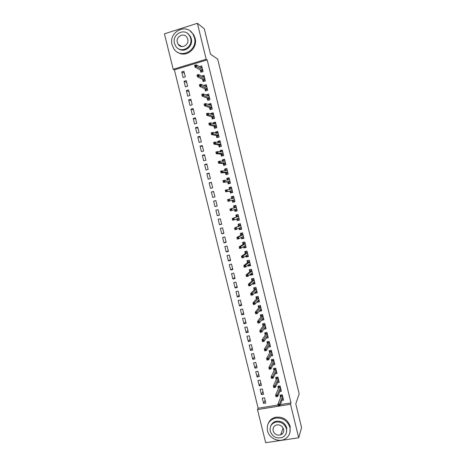 <?xml version="1.0" encoding="UTF-8"?>
<svg xmlns="http://www.w3.org/2000/svg" width="466" height="466" viewBox="0 0 466 466"><rect width="100%" height="100%" fill="white"/><g stroke="black" fill="none" stroke-linecap="round" stroke-linejoin="round"><path stroke-width="0.7" d="M280.287 404.622L291 402.88L207.184 59.881L174.389 69.848L258.147 408.228L257.482 409.602L290.51 404.249L298.712 437.784L265.678 442.7L257.482 409.602M174.389 69.848L173.206 69.288L164.428 33.837L197.398 23.3L206.182 59.252L173.206 69.288M197.398 23.3L204.289 28.816L210.486 54.219L217.704 59.106L299.166 393.793L295.788 403.906L301.572 427.625L298.712 437.784M185.421 86.851L187.623 86.198L186.243 80.606L184.041 81.259L185.421 86.851M202.582 79.36L203.135 81.608L205.366 80.95L203.986 75.311L201.801 76.162M190.012 105.444L192.213 104.809L190.839 99.235L188.637 99.87L190.012 105.444M207.189 98.14L207.731 100.341L209.962 99.701L208.587 94.08L206.351 94.732L206.461 95.181M194.59 123.968L196.786 123.356L195.417 117.799L193.215 118.416L194.59 123.968M211.78 116.855L212.304 119.011L214.541 118.387L213.166 112.784L210.935 113.419L211.11 114.135M199.145 142.439L201.347 141.839L199.984 136.299L197.782 136.905L199.145 142.439M216.352 135.513L216.871 137.616L219.102 137.01L217.733 131.429L215.502 132.041L215.741 133.026M203.694 160.84L205.896 160.257L204.533 154.741L202.331 155.329L203.694 160.84M220.913 154.106L221.414 156.157L223.651 155.568L222.288 150.005L220.051 150.6L220.36 151.846M208.22 179.183L210.422 178.618L209.065 173.119L206.863 173.69L208.22 179.183M225.457 172.636L225.946 174.639L228.177 174.063L226.82 168.523L224.589 169.1L224.956 170.608M212.735 197.468L214.937 196.92L213.585 191.433L211.383 191.986L212.735 197.468M229.983 191.101L230.46 193.052L232.697 192.499L231.34 186.977L229.109 187.536L229.54 189.301M217.232 215.688L219.439 215.158L218.088 209.694L215.886 210.23L217.232 215.688L219.399 215.007M237.153 210.696L234.963 211.413L237.2 210.871L235.848 205.366L233.617 205.908L234.089 207.853M234.963 211.413L234.52 209.613M221.717 233.85L223.919 233.332L222.579 227.886L220.377 228.41L221.717 233.85L223.82 232.918M241.569 228.707L239.448 229.703L241.685 229.185L240.34 223.697L238.103 224.222L238.592 226.202M239.448 229.703L239.075 228.171M226.191 251.949L228.392 251.454L227.053 246.025L224.851 246.526L226.191 251.949L228.224 250.772M245.646 246.858L243.922 247.941L246.153 247.434L244.813 241.965L242.582 242.477L243.077 244.487M243.922 247.941L243.607 246.671M230.641 269.989L232.849 269.505L231.509 264.1L229.307 264.583L230.641 269.989L232.616 268.567M249.718 265.049L248.378 266.109L250.609 265.626L249.275 260.174L247.044 260.669L247.545 262.713M248.378 266.109L248.133 265.113M235.085 287.971L237.287 287.505L235.953 282.111L233.751 282.582L235.085 287.971L236.99 286.31M253.935 283.142L252.817 284.225L255.053 283.753L253.72 278.319L251.489 278.796L251.995 280.882M252.817 284.225L252.636 283.485M239.507 305.894L241.714 305.446L240.386 300.069L238.184 300.523L239.507 305.894L241.353 303.989M258.211 301.158L257.244 302.277L259.48 301.822L258.152 296.405L255.916 296.865L256.44 298.986M257.244 302.277L257.127 301.799M243.916 323.753L246.124 323.322L244.801 317.963L242.6 318.4L243.916 323.753L245.699 321.61M262.515 319.105L261.653 320.27L263.89 319.827L262.568 314.433L260.337 314.876L260.861 317.031M248.314 341.561L250.522 341.141L249.199 335.8L246.997 336.225L248.314 341.561L250.032 339.178M266.098 338.194L268.288 337.774L266.971 332.398L264.735 332.829L265.27 335.013M252.694 359.303L254.902 358.902L253.586 353.577L251.384 353.985L252.694 359.303L254.354 356.688M270.699 356.024L272.668 355.669L271.358 350.304L269.121 350.717L269.668 352.937M257.063 376.988L259.271 376.604L257.96 371.297L255.752 371.687L257.063 376.988L258.659 374.14M275.243 373.808L277.037 373.499L275.732 368.152L273.495 368.548L274.049 370.802M261.414 394.62L263.622 394.248L262.317 388.964L260.11 389.337L261.414 394.62L262.952 391.539M279.74 391.545L281.394 391.265L280.089 385.941L277.853 386.32L278.412 388.609M258.147 408.228L278.027 404.989M281.971 400.393L283.561 400.131L282.262 394.813L280.025 395.185L280.59 397.492M263.587 403.41L265.795 403.049L264.49 397.772L262.288 398.139L263.587 403.41L265.09 400.212M277.497 382.685L279.216 382.388L277.911 377.058L275.674 377.443L276.233 379.714M259.242 385.813L261.443 385.434L260.139 380.139L257.937 380.518L259.242 385.813L260.809 382.842M272.977 364.925L274.858 364.587L273.548 359.239L271.311 359.641L271.859 361.878M254.885 368.152L257.086 367.761L255.776 362.449L253.574 362.845L254.885 368.152L256.51 365.42M268.404 347.112L270.478 346.727L269.167 341.362L266.931 341.782L267.472 343.984M250.51 350.438L252.712 350.03L251.395 344.7L249.194 345.114L250.51 350.438L252.193 347.939M264.671 328.052L263.855 329.241L266.092 328.81L264.77 323.421L262.539 323.858L263.069 326.031M246.118 332.666L248.32 332.241L247.003 326.887L244.801 327.318L246.118 332.666L247.871 330.4M260.36 310.14L259.451 311.276L261.688 310.834L260.36 305.428L258.129 305.877L258.653 308.014M259.451 311.276L259.37 310.933M241.714 314.83L243.916 314.387L242.594 309.022L240.392 309.471L241.714 314.83L243.532 312.808M256.067 292.159L255.03 293.26L257.267 292.794L255.939 287.371L253.702 287.837L254.22 289.939M255.03 293.26L254.885 292.654M237.299 296.941L239.501 296.481L238.173 291.099L235.971 291.559L237.299 296.941L239.175 295.159M251.815 274.107L250.597 275.173L252.834 274.695L251.5 269.255L249.263 269.738L249.77 271.806M250.597 275.173L250.388 274.305M232.866 278.988L235.068 278.517L233.734 273.111L231.532 273.589L232.866 278.988L234.806 277.445M247.656 255.968L246.153 257.034L248.384 256.539L247.044 251.075L244.813 251.576L245.308 253.609M246.153 257.034L245.873 255.898M228.416 260.977L230.623 260.488L229.284 255.065L227.082 255.56L228.416 260.977L230.42 259.679M243.741 237.707L241.685 238.831L243.922 238.318L242.576 232.837L240.345 233.355L240.835 235.353M241.685 238.831L241.341 237.433M223.954 242.908L226.156 242.402L224.816 236.961L222.614 237.474L223.954 242.908L226.022 241.854M239.361 219.713L237.206 220.564L239.442 220.034L238.097 214.541L235.86 215.076L236.344 217.034M237.206 220.564L236.798 218.898M219.48 224.775L221.682 224.251L220.336 218.799L218.135 219.323L219.48 224.775L221.612 223.971M234.946 201.673L232.715 202.238L234.946 201.691L233.6 196.18L231.363 196.734L231.829 198.627M232.715 202.238L232.243 200.31M214.989 206.584L217.191 206.048L215.84 200.572L213.638 201.114L214.989 206.584L217.185 206.024M227.723 181.874L228.206 183.854L230.437 183.289L229.086 177.756L226.849 178.327L227.251 179.963M210.481 188.334L212.682 187.775L211.325 182.282L209.123 182.847L210.481 188.334M223.185 163.38L223.68 165.407L225.917 164.824L224.554 159.273L222.323 159.855L222.661 161.236M205.96 170.02L208.162 169.449L206.799 163.939L204.597 164.515L205.96 170.02M218.636 144.815L219.142 146.895L221.379 146.295L220.01 140.726L217.779 141.326L218.053 142.445M201.423 151.648L203.625 151.054L202.261 145.526L200.06 146.12L201.423 151.648M214.069 126.193L214.587 128.319L216.824 127.701L215.455 122.115L213.218 122.739L213.428 123.589M196.868 133.212L199.069 132.606L197.701 127.055L195.499 127.667L196.868 133.212M209.484 107.506L210.02 109.685L212.251 109.05L210.877 103.44L208.646 104.081L208.791 104.669M192.301 114.712L194.503 114.088L193.128 108.52L190.926 109.155L192.301 114.712M204.889 88.756L205.436 90.986L207.667 90.334L206.287 84.707L204.056 85.36L204.131 85.68M187.716 96.153L189.918 95.513L188.544 89.926L186.342 90.573L187.716 96.153M200.275 69.941L200.834 72.224L203.065 71.554L201.685 65.904L199.46 66.626M183.121 77.531L185.322 76.873L183.936 71.269L181.74 71.933L183.121 77.531M207.184 59.881L206.182 59.252M291 402.88L290.51 404.249M233.612 196.25L231.363 196.734M215.851 200.63L213.638 201.114M231.398 187.198L229.109 187.536M213.632 191.631L211.383 191.986M229.173 178.129L226.849 178.327M211.407 182.614L209.123 182.847M226.948 169.047L224.589 169.1M209.182 173.579L206.863 173.69M224.571 159.943L222.323 159.855M206.945 164.533L204.597 164.515M222.032 150.792L220.051 150.6M204.714 155.469L202.331 155.329M219.573 141.606L217.779 141.326M202.471 146.394L200.06 146.12M217.168 132.391L215.502 132.041M200.229 137.301L197.782 136.905M214.791 123.152L213.218 122.739M197.98 128.197L195.499 127.667M212.432 113.89L210.935 113.419M195.732 119.075L193.215 118.416M210.084 104.611L208.646 104.081M193.477 109.935L190.926 109.155M207.743 95.314L206.351 94.732M191.217 100.784L188.637 99.87M205.407 86L204.056 85.36M188.957 91.616L186.342 90.573M203.077 76.663L201.755 75.981M186.691 82.43L184.041 81.259M200.747 67.314L199.448 66.58M184.425 73.232L181.74 71.933M282.536 398.972L283.252 398.855M280.602 395.092L280.782 395.82L282.443 395.547M282.542 395.96L281.12 396.193L280.782 395.82L280.969 396.578M278.336 405.903L279.256 405.752L279.029 404.838L278.109 404.989L278.243 405.869L277.835 404.226L279.495 403.952L282.606 396.222M278.109 404.989L277.835 404.226L281.12 396.193M279.029 404.838L279.495 403.952L279.897 405.601L282.996 397.818M279.256 405.752L279.897 405.601M280.328 390.159L281.091 390.03M278.429 386.227L278.616 386.996L280.276 386.716M280.375 387.124L278.959 387.363L278.616 386.996L278.796 387.729M276.088 396.752L277.008 396.601L276.787 395.681L275.86 395.838L276 396.735L275.592 395.092L277.253 394.813L280.439 387.374M275.86 395.838L275.592 395.092L278.959 387.363M276.787 395.681L277.253 394.813L277.654 396.461L280.829 388.97M277.008 396.601L277.654 396.461M278.109 381.328L278.924 381.188M276.251 377.344L276.449 378.153L278.109 377.868M278.208 378.27L276.787 378.514L276.449 378.153L276.623 378.87M273.833 387.59L274.759 387.432L274.532 386.512L273.612 386.669L273.752 387.59L273.35 385.941L275.004 385.662L278.266 378.514M273.612 386.669L273.35 385.941L276.787 378.514M274.532 386.512L275.004 385.662L275.412 387.31L278.656 380.11M274.759 387.432L275.412 387.31M289.91 427.398C287.306 420.338 282.332 417.28 274.992 418.223C268.987 420.291 266.488 424.497 267.501 430.84C269.01 437.83 277.835 442.403 284.155 439.403C288.972 436.91 290.895 432.908 289.91 427.398M289.887 432.768L290.219 426.46C287.627 419.423 282.67 416.377 275.354 417.32C271.835 418.282 269.435 420.414 268.16 423.711M270.752 426.075C271.62 423.664 273.309 422.08 275.825 421.328C281.184 420.536 284.825 422.72 286.753 427.887L286.444 432.617M286.456 428.755C284.522 423.577 280.87 421.38 275.499 422.173C271.282 423.716 269.54 426.74 270.268 431.236C272.482 436.823 276.437 438.914 282.128 437.498C285.728 435.733 287.167 432.815 286.456 428.755M273.134 430.794C274.526 434.353 277.043 435.71 280.678 434.877C283.066 433.759 284.027 431.865 283.567 429.198C282.285 425.813 279.897 424.41 276.396 424.986C273.752 426.011 272.662 427.951 273.134 430.794M280.946 434.102L281.767 433.846M194.427 37.711L192.976 34.199C186.569 22.554 168.232 31.962 172.059 44.736L173.888 48.808C180.558 59.596 198.091 50.281 194.427 37.711M177.913 52.396C186.103 58.133 198.056 48.371 195.103 38.183L193.658 34.688L190.274 31.129M187.612 33.494L190.192 36.115L191.276 38.701C193.442 46.146 184.588 53.229 178.682 48.866M190.641 38.264L189.551 35.666C184.897 27.343 171.733 34.135 174.482 43.344L175.764 46.227C180.558 54.108 193.303 47.369 190.641 38.264M177.342 42.447L178.14 44.27C181.222 49.402 189.476 45.051 187.751 39.173L187.029 37.466C184.012 32.154 175.577 36.523 177.342 42.447M275.884 372.48L276.752 372.328M274.072 368.449L274.282 369.293L275.936 369.002M276.035 369.404L274.614 369.655L274.282 369.293L274.451 369.992M272.278 377.326L271.358 377.489L271.579 378.404L272.505 378.246L272.278 377.326L272.756 376.487L273.158 378.142L271.503 378.427L271.096 376.778L272.756 376.487L276.093 369.631M271.358 377.489L271.096 376.778L274.614 369.655M272.505 378.246L273.158 378.142L276.484 371.233M273.647 363.626L274.579 363.457M271.888 359.536L272.103 360.428L273.763 360.125M274.305 362.344L270.903 368.955L269.249 369.253L268.841 367.598L272.441 360.777L273.862 360.521M272.441 360.777L272.103 360.428L272.272 361.098M269.098 368.286L269.319 369.206L270.245 369.043L270.018 368.123L269.098 368.286L268.841 367.598L270.501 367.301L273.915 360.742M270.018 368.123L270.501 367.301L270.903 368.955L270.245 369.043M271.398 354.754L272.4 354.568M269.697 350.613L269.925 351.539L271.585 351.236M271.678 351.626L270.263 351.888L269.925 351.539L270.088 352.197M267.752 358.907L266.832 359.076L267.059 359.997L267.979 359.828L267.752 358.907L268.241 358.098L268.649 359.758L266.989 360.055L266.581 358.401L268.241 358.098L271.73 351.83M266.832 359.076L266.581 358.401L270.263 351.888M267.979 359.828L268.649 359.758L272.127 353.438M269.138 345.871L270.222 345.667M267.507 341.671L267.746 342.638L269.4 342.329M269.499 342.714L268.078 342.982L267.746 342.638L267.898 343.273M265.486 349.675L264.566 349.844L264.793 350.77L265.713 350.595L265.486 349.675L265.975 348.883L266.383 350.543L264.729 350.846L264.321 349.191L265.975 348.883L269.546 342.912M264.566 349.844L264.321 349.191L268.078 342.982M265.713 350.595L266.383 350.543L269.936 344.514M266.867 336.976L268.037 336.755M265.311 332.718L265.556 333.726L267.216 333.406M267.309 333.79L265.894 334.058L265.556 333.726L265.707 334.338M263.214 340.425L262.294 340.599L262.521 341.526L263.441 341.351L263.214 340.425L263.709 339.65L264.117 341.31L262.463 341.625L262.055 339.959L263.709 339.65L267.356 333.971M262.294 340.599L262.055 339.959L265.894 334.058M263.441 341.351L264.117 341.31L267.752 335.584M264.577 328.07L265.847 327.825M263.115 323.748L263.372 324.796L265.026 324.47M265.119 324.849L263.704 325.128L263.372 324.796L263.517 325.39M260.943 331.157L260.022 331.338L260.249 332.264L261.17 332.083L260.943 331.157L261.438 330.4L261.851 332.066L260.191 332.38L259.783 330.72L261.438 330.4L265.16 325.018M260.022 331.338L259.783 330.72L263.704 325.128M261.17 332.083L261.851 332.066L265.556 326.631M262.265 319.152L263.657 318.878M260.908 314.76L261.176 315.849L262.836 315.523M262.929 315.896L261.508 316.175L261.176 315.849L261.315 316.426M258.665 321.878L257.739 322.058L257.972 322.985L258.892 322.804L258.665 321.878L259.166 321.132L259.574 322.804L257.919 323.124L257.512 321.458L259.166 321.132L262.964 316.053M257.739 322.058L257.512 321.458L261.508 316.175M258.892 322.804L259.574 322.804L263.36 317.666M259.935 310.222L261.461 309.919M260.64 306.552L258.98 306.89L258.706 305.766L260.366 305.434M260.727 306.925L259.312 307.21L258.98 306.89L259.119 307.449M256.382 312.581L255.461 312.762L255.688 313.694L256.609 313.513L256.382 312.581L256.888 311.853L257.296 313.525L255.642 313.851L255.228 312.185L256.888 311.853L260.762 307.071M255.461 312.762L255.228 312.185L259.312 307.21M256.609 313.513L257.296 313.525L261.164 308.69M257.599 301.257L259.265 300.943M256.556 296.737L258.164 296.452M256.504 296.79L256.778 297.914L258.438 297.576M258.525 297.943L257.11 298.234L256.778 297.914L256.912 298.456M254.092 303.267L253.172 303.453L253.399 304.385L254.325 304.199L254.092 303.267L254.605 302.556L255.019 304.228L253.358 304.566L252.951 302.894L254.605 302.556L258.56 298.077M253.172 303.453L252.951 302.894L257.11 298.234M254.325 304.199L255.019 304.228L258.956 299.696M255.368 292.147L257.063 291.955M254.413 287.691L255.956 287.452M254.302 287.802L254.576 288.926L256.236 288.576M256.323 288.943L254.902 289.24L254.576 288.926L254.704 289.444M251.803 293.935L250.883 294.128L251.11 295.065L252.03 294.873L251.803 293.935L252.322 293.242L252.729 294.92L251.075 295.263L250.661 293.586L252.322 293.242L256.352 289.06M250.883 294.128L250.661 293.586L254.902 289.24M252.03 294.873L252.729 294.92L256.749 290.685M253.125 283.013L254.855 282.949M252.275 278.627L253.749 278.441M252.094 278.796L252.368 279.92L254.028 279.571M254.116 279.926L252.694 280.229L252.368 279.92L252.49 280.421M249.508 284.592L248.588 284.79L248.815 285.722L249.741 285.53L249.508 284.592L250.032 283.911L250.44 285.594L248.786 285.943L248.372 284.26L250.032 283.911L254.139 280.037M248.588 284.79L248.372 284.26L252.694 280.229M249.741 285.53L250.44 285.594L254.541 281.662M250.889 273.874L250.988 274.288L252.648 273.932M250.16 269.546L251.541 269.412M249.881 269.773L250.16 270.903L251.815 270.542M252.368 272.802L252.036 272.872M251.902 270.897L250.487 271.206L250.16 270.903L250.277 271.381M247.213 275.231L246.287 275.429L246.52 276.367L247.44 276.169L247.213 275.231L247.737 274.567L248.151 276.251L246.491 276.606L246.077 274.923L247.737 274.567L251.925 270.996M246.287 275.429L246.077 274.923L250.487 271.206M247.44 276.169L248.151 276.251L252.327 272.622M248.64 264.711L248.774 265.259L250.434 264.898M248.069 260.442L249.322 260.372M247.667 260.739L247.941 261.869L249.601 261.502M250.155 263.762L249.741 263.855M249.689 261.851L248.267 262.166L247.941 261.869L248.058 262.329M244.906 265.853L243.986 266.057L244.219 266.995L245.139 266.791L244.906 265.853L245.436 265.206L245.85 266.89L244.196 267.251L243.782 265.568L245.436 265.206L249.706 261.939M243.986 266.057L243.782 265.568L248.267 262.166M245.139 266.791L245.85 266.89L250.108 263.57M246.392 255.537L246.555 256.213L248.215 255.846M246.025 251.308L245.448 251.687L247.102 251.314M245.448 251.687L245.728 252.817L247.382 252.45M247.935 254.716L247.411 254.832M247.469 252.793L246.048 253.108L245.728 252.817L245.832 253.259M242.6 256.463L241.679 256.667L241.912 257.605L242.833 257.401L242.6 256.463L243.136 255.828L243.549 257.517L241.895 257.884L241.481 256.195L243.136 255.828L247.487 252.863M241.679 256.667L241.481 256.195L246.048 253.108M242.833 257.401L243.549 257.517L247.883 254.5M244.137 246.351L244.335 247.155L245.996 246.782M244.056 242.139L243.223 242.623L244.883 242.244M243.223 242.623L243.502 243.753L245.163 243.38M245.716 245.646L245.029 245.803M245.244 243.718L243.823 244.044L243.502 243.753L243.607 244.172M240.293 247.05L239.373 247.26L239.6 248.203L240.526 247.994L240.293 247.05L240.829 246.432L241.248 248.128L239.588 248.5L239.175 246.811L240.829 246.432L245.262 243.776M239.373 247.26L239.175 246.811L243.823 244.044M240.526 247.994L241.248 248.128L245.658 245.413M239.6 248.203L239.588 248.5M241.883 237.142L242.11 238.085L243.77 237.701M242.227 232.918L240.998 233.542L242.658 233.157M240.998 233.542L241.277 234.678L242.937 234.293M243.491 236.565L242.565 236.78M243.019 234.631L241.277 234.678L241.376 235.074M237.98 237.625L237.054 237.835L237.287 238.778L238.208 238.569L237.98 237.625L238.522 237.025L238.936 238.72L237.281 239.099L236.862 237.404L238.522 237.025L243.031 234.678M237.054 237.835L236.862 237.404L241.598 234.957M238.208 238.569L238.936 238.72L243.433 236.314M237.287 238.778L237.281 239.099M239.623 227.921L239.885 228.992L241.539 228.608M240.357 223.762L238.767 224.443L240.427 224.053M238.767 224.443L239.046 225.579L240.706 225.189M241.266 227.466L239.932 227.781M240.788 225.527L239.046 225.579L239.14 225.958M235.662 228.183L234.736 228.398L234.969 229.342L235.889 229.126L235.662 228.183L236.21 227.594L236.623 229.295L234.969 229.68L234.549 227.985L240.794 225.561M234.736 228.398L234.549 227.985L239.367 225.859M235.889 229.126L236.623 229.295L241.196 227.198M234.969 229.342L234.969 229.68M239.029 218.356L237.375 218.752L237.654 219.888L239.308 219.498M238.149 214.756L236.536 215.333L238.19 214.937M236.536 215.333L236.815 216.474L238.47 216.078M238.551 216.405L236.815 216.474L236.903 216.83M233.338 218.723L232.418 218.944L232.65 219.888L233.571 219.672L233.338 218.723L233.891 218.152L234.305 219.853L232.65 220.249L232.231 218.548L238.557 216.428M232.418 218.944L232.231 218.548L237.136 216.742M233.571 219.672L234.305 219.853L238.959 218.071M232.65 219.888L232.65 220.249M236.792 209.228L235.138 209.63L235.417 210.772L237.072 210.37M235.936 205.733L234.299 206.205L235.953 205.803M234.299 206.205L234.579 207.347L236.233 206.945M231.014 209.246L230.088 209.473L230.32 210.422L231.247 210.195L231.014 209.246L231.567 208.698L231.986 210.399L230.332 210.801L229.913 209.1L236.314 207.277L234.579 207.347L234.66 207.685M230.088 209.473L229.913 209.1L234.893 207.615M231.247 210.195L231.986 210.399L236.722 208.925M230.32 210.422L230.332 210.801M234.555 200.089L232.895 200.496L233.175 201.638L234.835 201.23M233.996 197.8L232.336 198.207L232.056 197.066L233.716 196.652M232.627 198.446L232.336 198.207L232.406 198.493M232.819 200.17L232.895 200.496L234.474 199.768L228.002 201.335L233.058 200.112M227.99 200.933L228.917 200.706L228.678 199.757L227.757 199.984L228.002 201.335L227.589 199.629L234.072 198.114M228.678 199.757L229.243 199.221L229.662 200.928L228.917 200.706M227.589 199.629L227.757 199.984M232.313 190.926L230.653 191.34L230.932 192.487L232.592 192.074M230.932 192.487L232.616 192.178M231.748 188.637L230.093 189.05L229.814 187.909L231.468 187.489M230.571 191.002L230.653 191.34L232.231 190.6M226.348 190.25L225.422 190.477L225.66 191.433L226.581 191.2L226.348 190.25L226.913 189.726L227.332 191.439L225.678 191.852L225.259 190.145L231.823 188.934M225.66 191.433L225.678 191.852L230.816 190.955M226.581 191.2L227.332 191.439L232.225 190.588M225.259 190.145L225.422 190.477M230.064 181.757L228.404 182.177L228.69 183.324L230.344 182.905M228.69 183.324L230.396 183.121M229.499 179.462L227.845 179.882L227.565 178.734L229.22 178.309M228.317 181.81L228.404 182.177L229.983 181.425M224.006 180.721L223.086 180.959L223.319 181.909L224.239 181.676L224.006 180.721L224.577 180.22L224.996 181.932L223.342 182.352L222.923 180.639L229.569 179.742M223.319 181.909L223.342 182.352L228.567 181.781M224.239 181.676L224.996 181.932L229.977 181.396M222.923 180.639L223.086 180.959M227.816 172.566L226.156 172.991L226.435 174.144L228.095 173.719M226.435 174.144L228.177 174.045M225.567 170.591L225.311 169.548L226.965 169.117M226.068 170.573L227.251 170.265M226.062 172.606L226.156 172.991L227.728 172.228M221.665 171.179L220.744 171.418L220.977 172.373L221.898 172.135L221.665 171.179L222.241 170.696L222.661 172.408L221.006 172.839L220.587 171.121L227.315 170.533M220.977 172.373L221.006 172.839L226.313 172.595M221.898 172.135L227.723 172.193M220.587 171.121L220.744 171.418M225.556 163.362L223.901 163.793L224.181 164.947L225.841 164.515M224.181 164.947L225.416 164.952M223.278 161.253L223.057 160.345L224.711 159.908M224.152 161.283L224.996 161.061M223.802 163.385L223.901 163.793L225.474 163.018M219.317 161.626L218.397 161.865L218.63 162.82L219.556 162.582L219.317 161.626L219.9 161.154L220.319 162.873L218.665 163.304L218.245 161.591L219.9 161.154L225.055 161.306M218.63 162.82L218.665 163.304L224.059 163.391M219.556 162.582L225.462 162.966M223.301 154.141L221.641 154.584L221.927 155.737L223.581 155.295M221.927 155.737L222.795 155.79M220.983 151.904L220.797 151.124L222.451 150.681M222.101 152.003L222.736 151.834M221.536 154.153L221.641 154.584L221.799 154.17L223.214 153.797M216.97 152.05L216.043 152.295L216.282 153.256L217.203 153.005L216.97 152.05L217.552 151.596L217.977 153.32L216.317 153.757L215.898 152.038L217.552 151.596L222.789 152.067M216.282 153.256L216.317 153.757L221.799 154.17M217.203 153.005L223.197 153.733M221.035 144.909L219.381 145.357L219.661 146.51L221.321 146.062M219.661 146.51L220.29 146.586M218.688 142.538L218.531 141.891L220.185 141.443M219.981 142.73L220.47 142.596M219.27 144.903L219.381 145.357L219.533 144.938L220.948 144.553M214.61 142.456L213.69 142.707L213.929 143.668L214.849 143.417L214.61 142.456L215.205 142.019L215.624 143.744L213.97 144.192L213.545 142.468L215.205 142.019L220.523 142.812M213.929 143.668L213.97 144.192L219.533 144.938M214.849 143.417L220.931 144.477M218.77 135.658L217.115 136.113L217.395 137.266L219.055 136.818M217.395 137.266L217.849 137.348M216.387 133.16L216.265 132.641L217.919 132.187M217.814 133.451L218.205 133.346M216.999 135.635L217.115 136.113L217.267 135.688L218.682 135.297M212.251 132.851L211.331 133.101L211.57 134.062L212.49 133.812L212.251 132.851L212.845 132.431L213.271 134.156L211.616 134.61L211.191 132.886L212.845 132.431L218.251 133.538M211.57 134.062L211.616 134.61L217.267 135.688M212.49 133.812L218.659 135.21M216.498 126.391L214.843 126.851L215.129 128.01L216.783 127.55M215.129 128.01L215.443 128.086M214.086 123.758L213.993 123.374L215.647 122.913M215.624 124.16L215.933 124.073M214.721 126.356L214.843 126.851L214.995 126.42L216.41 126.03M209.892 123.228L208.972 123.484L209.205 124.445L210.125 124.189L209.892 123.228L210.492 122.82L210.917 124.55L209.257 125.01L208.832 123.286L210.492 122.82L215.974 124.253M209.205 124.445L209.257 125.01L214.995 126.42M210.125 124.189L216.387 125.925M214.226 117.112L212.572 117.578L212.857 118.737L214.511 118.271M211.78 114.345L213.376 113.628M212.444 117.053L212.572 117.578L212.717 117.141L214.139 116.739M207.521 113.582L206.601 113.844L206.84 114.811L207.76 114.549L207.521 113.582L208.127 113.197L208.552 114.933L206.898 115.399L206.473 113.663L208.127 113.197L213.696 114.951M206.84 114.811L206.898 115.399L212.717 117.141M207.76 114.549L214.11 116.622M211.948 107.815L210.294 108.287L210.58 109.446L212.234 108.974M209.467 104.914L211.092 104.326M210.16 107.745L210.294 108.287L210.44 107.844L211.855 107.436M205.151 103.924L204.23 104.192L204.469 105.153L205.39 104.891L205.151 103.924L205.762 103.557L206.188 105.293L204.533 105.765L204.108 104.029L205.762 103.557L211.413 105.631M204.469 105.153L204.533 105.765L210.44 107.844M205.39 104.891L211.826 107.308M209.665 98.501L208.011 98.978L208.296 100.143L209.95 99.666M207.172 95.478L208.809 95.006M207.871 98.413L208.011 98.978L208.156 98.53L209.572 98.122M202.774 94.249L201.854 94.516L202.093 95.483L203.013 95.215L202.774 94.249L203.392 93.899L203.817 95.635L202.162 96.118L201.737 94.377L203.392 93.899L209.129 96.293M202.093 95.483L202.162 96.118L208.156 98.53M203.013 95.215L209.537 97.977M205.04 86.105L206.525 85.668M207.382 89.175L205.727 89.658L206.013 90.818M205.582 89.07L205.727 89.658L205.867 89.198L207.288 88.785M200.397 84.556L199.477 84.829L199.716 85.796L200.636 85.528L200.397 84.556L201.015 84.224L201.446 85.965L199.786 86.449L199.361 84.707L201.015 84.224L206.834 86.944M199.716 85.796L199.786 86.449L205.867 89.198M200.636 85.528L207.248 88.627M202.885 76.721L204.236 76.319M205.092 79.826L203.438 80.321L203.712 81.439M203.287 79.709L203.438 80.321L203.578 79.855L204.999 79.436M198.015 74.845L197.095 75.125L197.334 76.092L198.254 75.818L198.015 74.845L198.638 74.531L199.064 76.273L197.409 76.768L196.984 75.026L198.638 74.531L204.539 77.577M197.334 76.092L197.409 76.768L203.578 79.855M198.254 75.818L204.953 79.267M200.7 67.325L201.941 66.953M202.797 70.465L201.143 70.966L201.411 72.049M200.986 70.331L201.143 70.966L201.283 70.494L202.704 70.069M195.627 65.124L194.706 65.403L194.945 66.376L195.866 66.096L195.627 65.124L196.256 64.821L196.681 66.568L195.027 67.069L194.596 65.322L196.256 64.821L202.244 68.199M194.945 66.376L195.027 67.069L201.283 70.494M195.866 66.096L202.658 69.888M274.992 418.223L275.354 417.32M275.825 421.328L275.499 422.173M283.101 427.974L280.678 434.877M192.976 34.199L193.658 34.688M190.192 36.115L189.551 35.666M181.845 46.553L178.14 44.27"/></g></svg>
